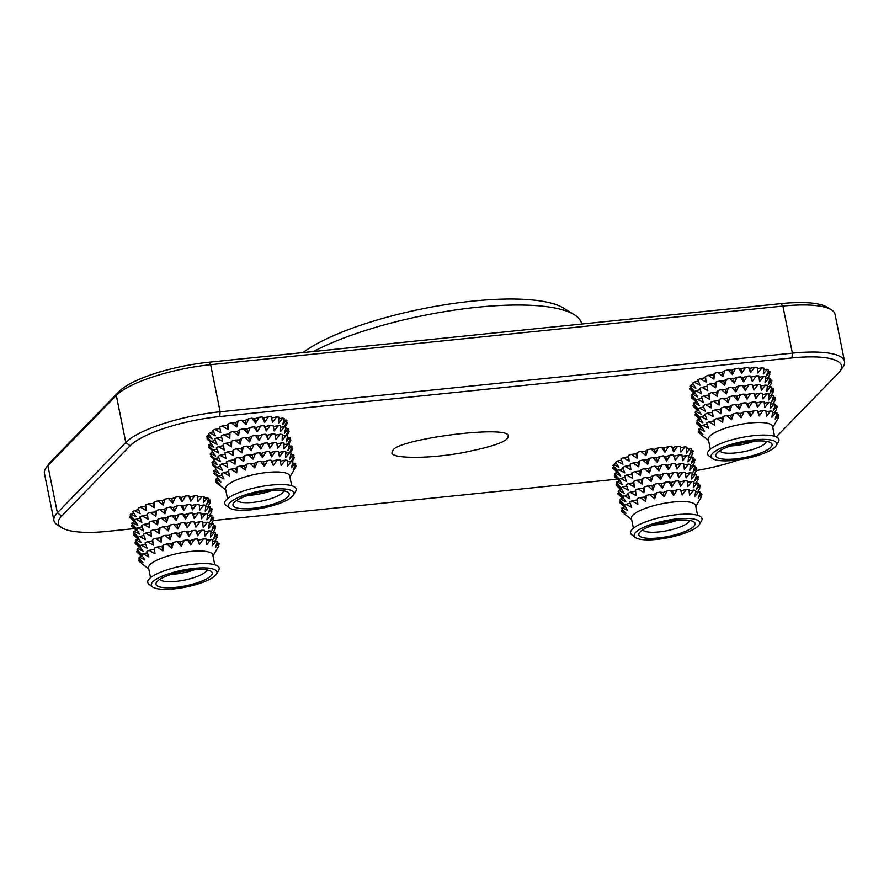 <?xml version="1.0" encoding="UTF-8"?>
<svg xmlns="http://www.w3.org/2000/svg" width="889" height="889" viewBox="0 0 889 889"><rect width="100%" height="100%" fill="white"/><g stroke="black" fill="none" stroke-linecap="round" stroke-linejoin="round"><path stroke-width="1.33" d="M46.128 467.781L49.062 463.68A72.665 18.736 -11.4 0 1 50.74 461.702L119.148 391.449A72.665 18.736 -11.4 0 1 208.771 362.234L781.009 303.616A72.665 18.736 -11.4 0 1 827.003 307.127L831.293 309.761A76.487 19.714 168.6 0 0 782.887 306.072L210.637 364.69A76.487 19.714 168.6 0 0 116.303 395.438L47.895 465.692A76.487 19.714 168.6 0 0 46.128 467.781A76.487 19.714 168.6 0 0 44.45 473.481L53.94 520.565A76.487 19.714 -11.4 0 1 57.385 512.775L125.805 442.522A76.487 19.714 -11.4 0 1 220.139 411.774L792.377 353.155A76.487 19.714 -11.4 0 1 844.55 361.456A76.487 19.714 -11.4 0 1 842.872 367.157L839.938 371.258A72.665 18.736 168.6 0 0 791.966 357.945L219.727 416.574A72.665 18.736 168.6 0 0 130.105 445.778L61.697 516.031A72.665 18.736 168.6 0 0 61.997 527.81A72.665 18.736 168.6 0 0 107.991 531.322L134.183 528.633M213.327 520.532L617.01 479.171M695.887 470.592A72.665 18.736 168.6 0 0 739.281 459.68M776.275 436.899L838.26 373.236A72.665 18.736 168.6 0 0 839.938 371.258M392.86 450.49C396.972 438.877 513.475 424.031 508.097 436.643C508.175 441.311 493.062 446.667 462.736 452.69C427.665 459.202 391.349 458.446 391.927 452.923L392.86 450.49M581.706 324.029L581.673 323.852A152.975 39.438 168.6 0 0 574.161 314.628A152.975 39.438 168.6 0 0 477.326 307.25A152.975 39.438 168.6 0 0 313.495 351.511M302.938 352.589A143.407 36.971 -11.4 0 1 472.648 301.115A143.407 36.971 -11.4 0 1 563.426 308.038L574.161 314.628M844.55 361.456L835.06 314.373A76.487 19.714 168.6 0 0 831.293 309.761M61.997 527.81L57.707 525.177A76.487 19.714 -11.4 0 1 53.94 520.565M236.941 500.24A23.903 6.156 168.6 0 0 261.41 501.085A23.903 6.156 168.6 0 0 283.635 490.828M236.052 500.84A28.681 7.39 168.6 0 0 233.618 503.096A28.681 7.39 168.6 0 0 262.566 506.819A28.681 7.39 168.6 0 0 287.814 492.173A28.681 7.39 168.6 0 0 263.233 491.661A28.681 7.39 168.6 0 0 236.052 500.84M231.873 501.052A33.46 8.623 168.6 0 0 229.518 507.908A33.46 8.623 168.6 0 0 262.811 508.03A33.46 8.623 168.6 0 0 293.448 495.017A33.46 8.623 168.6 0 0 271.545 489.283A33.46 8.623 168.6 0 0 231.873 501.052M293.448 495.017L295.648 491.273A36.427 9.39 168.6 0 0 271.801 485.016A36.427 9.39 168.6 0 0 228.606 497.84A36.427 9.39 168.6 0 0 226.039 505.308L229.518 507.908M291.714 485.716L289.747 475.982A32.749 8.446 168.6 0 0 264.377 472.781A32.749 8.446 168.6 0 0 229.051 483.905A32.749 8.446 168.6 0 0 225.55 488.928L227.517 498.662M277.279 459.835L272.434 461.169L270.878 460.158L273.312 465.48L277.279 459.835A41.105 10.601 168.6 0 1 280.046 459.835L281.168 465.458L285.38 460.124A41.105 10.601 168.6 0 1 287.558 460.402L287.358 466.247L291.459 461.28A41.105 10.601 168.6 0 1 292.903 461.824L291.448 467.781L295.104 463.236A41.105 10.601 168.6 0 1 295.715 464.014L293.17 469.981L296.07 465.869A41.105 10.601 168.6 0 1 295.793 466.814L289.936 476.926M270.878 460.158A41.105 10.601 168.6 0 0 267.711 460.458L263.444 461.991L260.677 461.369L264.311 466.314L267.711 460.458M260.677 461.369A41.105 10.601 168.6 0 0 257.321 461.924L253.921 463.58L250.142 463.369L254.787 467.892L257.321 461.924M250.142 463.369A41.105 10.601 168.6 0 0 246.831 464.158L244.519 465.803L239.997 466.025L245.386 470.114L246.831 464.158M239.997 466.025A41.105 10.601 168.6 0 0 236.952 466.992L235.885 468.514L230.918 469.159L236.752 472.837L236.952 466.992M230.918 469.159A41.105 10.601 168.6 0 0 228.351 470.225L228.606 471.537L223.528 472.559L229.473 475.859L228.351 470.225M223.528 472.559A41.105 10.601 168.6 0 0 221.617 473.659L224.05 478.982L218.338 475.982A41.105 10.601 168.6 0 0 217.205 477.049L220.839 481.994L215.694 479.215A41.105 10.601 168.6 0 0 215.427 480.16L220.061 484.683L215.783 482.016A41.105 10.601 168.6 0 0 216.394 482.783L225.739 489.861M216.794 481.527L215.783 482.016M218.127 478.338L215.694 479.215M222.183 474.926L218.338 475.982M285.38 460.124L280.313 461.135M291.459 461.28L287.514 461.791M295.104 463.236L292.537 463.369M296.07 465.869L294.97 465.803M275.534 451.201L270.701 452.534L269.134 451.534L271.567 456.846L275.534 451.201A41.105 10.601 168.6 0 1 278.301 451.201L279.435 456.824L283.635 451.49A41.105 10.601 168.6 0 1 285.814 451.768L285.613 457.613L289.714 452.645A41.105 10.601 168.6 0 1 291.159 453.19L289.714 459.157L293.359 454.601A41.105 10.601 168.6 0 1 293.97 455.379L291.425 461.347L294.326 457.235A41.105 10.601 168.6 0 1 294.059 458.179L292.148 461.524M269.134 451.534A41.105 10.601 168.6 0 0 265.967 451.823L261.699 453.357L258.943 452.734L262.566 457.679L265.967 451.823M258.943 452.734A41.105 10.601 168.6 0 0 255.588 453.29L252.176 454.946L248.409 454.735L253.043 459.257L255.588 453.29M248.409 454.735A41.105 10.601 168.6 0 0 245.097 455.524L242.775 457.168L238.252 457.402L243.653 461.48L245.097 455.524M238.252 457.402A41.105 10.601 168.6 0 0 235.207 458.357L234.14 459.88L229.173 460.535L235.018 464.202L235.207 458.357M229.173 460.535A41.105 10.601 168.6 0 0 226.606 461.591L226.862 462.902L221.783 463.925L227.74 467.225L226.606 461.591M221.783 463.925A41.105 10.601 168.6 0 0 219.872 465.025L222.306 470.348L216.594 467.358A41.105 10.601 168.6 0 0 215.46 468.414L219.094 473.359L213.96 470.581A41.105 10.601 168.6 0 0 213.682 471.526L218.327 476.048L214.038 473.381A41.105 10.601 168.6 0 0 214.649 474.148L217.727 476.526M215.049 472.892L214.038 473.381M216.394 469.703L213.96 470.581M220.45 466.303L216.594 467.358M283.635 451.49L278.568 452.512M289.714 452.645L285.78 453.157M293.359 454.601L290.803 454.735M294.326 457.235L293.226 457.168M273.79 442.578L268.956 443.9L267.4 442.9L269.823 448.212L273.79 442.578A41.105 10.601 168.6 0 1 276.568 442.566L277.69 448.189L281.891 442.855A41.105 10.601 168.6 0 1 284.08 443.133L283.88 448.978L287.98 444.011A41.105 10.601 168.6 0 1 289.414 444.556L287.969 450.523L291.625 445.978A41.105 10.601 168.6 0 1 292.225 446.745L289.692 452.712L292.592 448.601A41.105 10.601 168.6 0 1 292.314 449.545L290.414 452.89M267.4 442.9A41.105 10.601 168.6 0 0 264.222 443.189L259.955 444.733L257.199 444.1L260.833 449.045L264.222 443.189M257.199 444.1A41.105 10.601 168.6 0 0 253.843 444.667L250.431 446.311L246.664 446.1L251.309 450.623L253.843 444.667M246.664 446.1A41.105 10.601 168.6 0 0 243.353 446.889L241.041 448.534L236.518 448.767L241.908 452.845L243.353 446.889M236.518 448.767A41.105 10.601 168.6 0 0 233.474 449.723L232.407 451.245L227.44 451.901L233.274 455.568L233.474 449.723M227.44 451.901A41.105 10.601 168.6 0 0 224.873 452.957L225.128 454.268L220.05 455.29L225.995 458.591L224.873 452.957M220.05 455.29A41.105 10.601 168.6 0 0 218.138 456.39L220.561 461.713L214.86 458.724A41.105 10.601 168.6 0 0 213.727 459.78L217.349 464.725L212.215 461.947A41.105 10.601 168.6 0 0 211.938 462.891L216.583 467.414L212.304 464.747A41.105 10.601 168.6 0 0 212.904 465.514L215.994 467.892M213.316 464.258L212.304 464.747M214.649 461.069L212.215 461.947M218.705 457.668L214.86 458.724M281.891 442.855L276.823 443.878M287.98 444.011L284.036 444.522M291.625 445.978L289.058 446.1M292.592 448.601L291.492 448.534M272.056 433.943L267.211 435.266L265.655 434.265L268.089 439.577L272.056 433.943A41.105 10.601 168.6 0 1 274.823 433.932L275.946 439.555L280.157 434.221A41.105 10.601 168.6 0 1 282.335 434.499L282.135 440.344L286.236 435.377A41.105 10.601 168.6 0 1 287.68 435.921L286.225 441.889L289.881 437.344A41.105 10.601 168.6 0 1 290.492 438.11L287.947 444.078L290.847 439.966A41.105 10.601 168.6 0 1 290.581 440.911L288.669 444.256M265.655 434.265A41.105 10.601 168.6 0 0 262.488 434.554L258.221 436.099L255.454 435.466L259.088 440.411L262.488 434.554M255.454 435.466A41.105 10.601 168.6 0 0 252.098 436.032L248.698 437.677L244.931 437.477L249.565 441.989L252.098 436.032M244.931 437.477A41.105 10.601 168.6 0 0 241.608 438.255L239.297 439.899L234.774 440.133L240.163 444.222L241.608 438.255M234.774 440.133A41.105 10.601 168.6 0 0 231.729 441.088L230.662 442.622L225.695 443.267L231.529 446.934L231.729 441.088M225.695 443.267A41.105 10.601 168.6 0 0 223.128 444.333L223.383 445.633L218.305 446.656L224.25 449.956L223.128 444.333M218.305 446.656A41.105 10.601 168.6 0 0 216.394 447.756L218.827 453.079L213.116 450.09A41.105 10.601 168.6 0 0 211.982 451.145L215.616 456.09L210.471 453.312A41.105 10.601 168.6 0 0 210.204 454.257L214.838 458.78L210.56 456.113A41.105 10.601 168.6 0 0 211.171 456.89L214.249 459.257M211.571 455.624L210.56 456.113M212.904 452.434L210.471 453.312M216.96 449.034L213.116 450.09M280.157 434.221L275.09 435.243M286.236 435.377L282.291 435.899M289.881 437.344L287.314 437.466M290.847 439.966L289.747 439.911M270.312 425.309L265.478 426.631L263.922 425.631L266.344 430.943L270.312 425.309A41.105 10.601 168.6 0 1 273.079 425.298L274.212 430.921L278.413 425.587A41.105 10.601 168.6 0 1 280.591 425.864L280.391 431.71L284.491 426.742A41.105 10.601 168.6 0 1 285.936 427.287L284.491 433.254L288.136 428.709A41.105 10.601 168.6 0 1 288.747 429.476L286.214 435.443L289.103 431.332A41.105 10.601 168.6 0 1 288.836 432.276L286.936 435.621M263.922 425.631A41.105 10.601 168.6 0 0 260.744 425.92L256.477 427.465L253.721 426.842L257.343 431.776L260.744 425.92M253.721 426.842A41.105 10.601 168.6 0 0 250.365 427.398L246.953 429.043L243.186 428.842L247.82 433.354L250.365 427.398M243.186 428.842A41.105 10.601 168.6 0 0 239.874 429.62L237.552 431.265L233.029 431.498L238.43 435.588L239.874 429.62M233.029 431.498A41.105 10.601 168.6 0 0 229.984 432.454L228.918 433.988L223.95 434.632L229.795 438.299L229.984 432.454M223.95 434.632A41.105 10.601 168.6 0 0 221.383 435.699L221.639 437.01L216.56 438.021L222.517 441.322L221.383 435.699M216.56 438.021A41.105 10.601 168.6 0 0 214.649 439.122L217.083 444.444L211.371 441.455A41.105 10.601 168.6 0 0 210.249 442.511L213.871 447.456L208.737 444.678A41.105 10.601 168.6 0 0 208.459 445.622L213.104 450.145L208.815 447.478A41.105 10.601 168.6 0 0 209.426 448.256L212.504 450.623M209.826 446.989L208.815 447.478M211.171 443.8L208.737 444.678M215.227 440.399L211.371 441.455M278.413 425.587L273.345 426.609M284.491 426.742L280.557 427.265M288.136 428.709L285.58 428.831M289.103 431.332L288.003 431.276M268.567 416.674L263.733 417.997L262.177 416.997L264.6 422.319L268.567 416.674A41.105 10.601 168.6 0 1 271.345 416.663L272.467 422.286L276.668 416.952A41.105 10.601 168.6 0 1 278.857 417.23L278.657 423.075L282.758 418.119A41.105 10.601 168.6 0 1 284.191 418.652L282.746 424.62L286.402 420.075A41.105 10.601 168.6 0 1 287.003 420.841L284.469 426.809L287.369 422.697A41.105 10.601 168.6 0 1 287.091 423.653L285.191 426.987M262.177 416.997A41.105 10.601 168.6 0 0 258.999 417.285L254.732 418.83L251.976 418.208L255.61 423.142L258.999 417.285M251.976 418.208A41.105 10.601 168.6 0 0 248.62 418.763L245.208 420.408L241.441 420.208L246.086 424.731L248.62 418.763M241.441 420.208A41.105 10.601 168.6 0 0 238.13 420.986L235.818 422.631L231.296 422.864L236.685 426.953L238.13 420.986M231.296 422.864A41.105 10.601 168.6 0 0 228.251 423.82L227.184 425.353L222.217 425.998L228.051 429.665L228.251 423.82M222.217 425.998A41.105 10.601 168.6 0 0 219.65 427.064L219.905 428.376L214.827 429.398L220.772 432.687L219.65 427.064M214.827 429.398A41.105 10.601 168.6 0 0 212.916 430.498L215.338 435.81L209.637 432.821A41.105 10.601 168.6 0 0 208.504 433.876L212.127 438.822L206.993 436.043A41.105 10.601 168.6 0 0 206.715 436.988L211.36 441.511L207.081 438.844A41.105 10.601 168.6 0 0 207.682 439.622L210.771 441.989M208.093 438.355L207.081 438.844M209.426 435.166L206.993 436.043M213.482 431.765L209.637 432.821M276.668 416.952L271.601 417.974M282.758 418.119L278.813 418.63M286.402 420.075L283.835 420.208M287.369 422.697L286.269 422.642M264.6 422.319L263.733 417.997M228.051 429.665L227.184 425.353M220.772 432.687L219.905 428.376M236.685 426.953L235.818 422.631M246.086 424.731L245.208 420.408M255.61 423.142L254.732 418.83M266.344 430.943L265.478 426.631M229.795 438.299L228.918 433.988M222.517 441.322L221.639 437.01M238.43 435.588L237.552 431.265M247.82 433.354L246.953 429.043M257.343 431.776L256.477 427.465M268.089 439.577L267.211 435.266M231.529 446.934L230.662 442.622M224.25 449.956L223.383 445.633M240.163 444.222L239.297 439.899M249.565 441.989L248.698 437.677M259.088 440.411L258.221 436.099M269.823 448.212L268.956 443.9M233.274 455.568L232.407 451.245M225.995 458.591L225.128 454.268M241.908 452.845L241.041 448.534M251.309 450.623L250.431 446.311M260.833 449.045L259.955 444.733M271.567 456.846L270.701 452.534M235.018 464.202L234.14 459.88M227.74 467.225L226.862 462.902M243.653 461.48L242.775 457.168M253.043 459.257L252.176 454.946M262.566 457.679L261.699 453.357M273.312 465.48L272.434 461.169M236.752 472.837L235.885 468.514M229.473 475.859L228.606 471.537M245.386 470.114L244.519 465.803M254.787 467.892L253.921 463.58M264.311 466.314L263.444 461.991M247.887 495.406A23.903 6.156 168.6 0 0 271.667 490.606M719.768 450.779A23.903 6.156 168.6 0 0 744.237 451.623A23.903 6.156 168.6 0 0 766.474 441.366M717.112 452.857A28.681 7.39 168.6 0 0 716.445 453.646A28.681 7.39 168.6 0 0 745.393 457.357A28.681 7.39 168.6 0 0 770.641 442.711A28.681 7.39 168.6 0 0 743.749 442.611A28.681 7.39 168.6 0 0 717.112 452.857M712.634 453.312A33.46 8.623 168.6 0 0 712.345 458.446A33.46 8.623 168.6 0 0 745.638 458.568A33.46 8.623 168.6 0 0 776.286 445.556A33.46 8.623 168.6 0 0 751.783 440.099A33.46 8.623 168.6 0 0 712.634 453.312M776.286 445.556L778.475 441.811A36.427 9.39 168.6 0 0 751.805 435.877A36.427 9.39 168.6 0 0 709.189 450.256A36.427 9.39 168.6 0 0 708.877 455.846L712.345 458.446M774.541 436.266L772.585 426.52A32.749 8.446 168.6 0 0 744.593 423.697A32.749 8.446 168.6 0 0 709.855 436.132A32.749 8.446 168.6 0 0 708.377 439.466L710.344 449.201M763.307 410.374L758.339 411.596L757.261 410.474L759.206 415.919L763.307 410.374A41.105 10.601 168.6 0 1 765.874 410.474L766.507 416.196L770.719 410.985A41.105 10.601 168.6 0 1 772.641 411.374L771.963 417.274L775.941 412.463A41.105 10.601 168.6 0 1 777.075 413.096L775.208 419.063L778.608 414.685A41.105 10.601 168.6 0 1 778.897 415.53L777.986 417.452M757.261 410.474A41.105 10.601 168.6 0 0 754.205 410.662L749.694 412.14L747.36 411.363L750.56 416.452L754.205 410.662M747.36 411.363A41.105 10.601 168.6 0 0 744.049 411.829L740.293 413.452L736.87 413.085L741.159 417.763L744.049 411.829M736.87 413.085A41.105 10.601 168.6 0 0 733.514 413.796L730.769 415.452L726.491 415.519L731.636 419.764L733.514 413.796M726.491 415.519A41.105 10.601 168.6 0 0 723.324 416.419L721.779 418.008L716.934 418.497L722.646 422.319L723.324 416.419M716.934 418.497A41.105 10.601 168.6 0 0 714.178 419.53L713.934 420.942L708.855 421.831L714.812 425.253L714.178 419.53M708.855 421.831A41.105 10.601 168.6 0 0 706.688 422.92L708.644 428.365L702.81 425.275A41.105 10.601 168.6 0 0 701.377 426.353L704.577 431.443L699.187 428.598A41.105 10.601 168.6 0 0 698.598 429.598L702.888 434.277L698.254 431.576A41.105 10.601 168.6 0 0 698.543 432.421L700.276 433.888M772.774 427.465L778.32 417.963A41.105 10.601 168.6 0 0 778.564 417.508M699.787 430.921L698.254 431.576M702.166 427.631L699.187 428.598M707.144 424.197L702.81 425.275M770.719 410.985L766.029 411.807M775.941 412.463L772.485 412.807M778.608 414.685L776.586 414.719M761.562 401.739L756.595 402.961L755.517 401.839L757.472 407.284L761.562 401.739A41.105 10.601 168.6 0 1 764.14 401.839L764.773 407.562L768.974 402.361A41.105 10.601 168.6 0 1 770.896 402.739L770.23 408.64L774.197 403.828A41.105 10.601 168.6 0 1 775.341 404.462L773.463 410.429L776.875 406.051A41.105 10.601 168.6 0 1 777.153 406.895L776.241 408.818M755.517 401.839A41.105 10.601 168.6 0 0 752.472 402.028L747.949 403.506L745.615 402.728L748.827 407.818L752.472 402.028M745.615 402.728A41.105 10.601 168.6 0 0 742.304 403.195L738.548 404.817L735.125 404.451L739.415 409.129L742.304 403.195M735.125 404.451A41.105 10.601 168.6 0 0 731.769 405.162L729.024 406.818L724.746 406.884L729.902 411.129L731.769 405.162M724.746 406.884A41.105 10.601 168.6 0 0 721.579 407.784L720.034 409.373L715.201 409.873L720.912 413.685L721.579 407.784M715.201 409.873A41.105 10.601 168.6 0 0 712.433 410.896L712.2 412.307L707.122 413.196L713.067 416.619L712.433 410.896M707.122 413.196A41.105 10.601 168.6 0 0 704.944 414.285L706.899 419.73L701.065 416.641A41.105 10.601 168.6 0 0 699.632 417.719L702.832 422.808L697.454 419.964A41.105 10.601 168.6 0 0 696.854 420.964L701.143 425.642L696.52 422.942A41.105 10.601 168.6 0 0 696.798 423.786L701.954 428.042M698.543 425.253L701.621 427.809M774.675 412.585L776.586 409.329A41.105 10.601 168.6 0 0 776.819 408.873M698.043 422.286L696.52 422.942M700.421 418.997L697.454 419.964M705.399 415.574L701.065 416.641M768.974 402.361L764.284 403.173M774.197 403.828L770.741 404.173M776.875 406.051L774.841 406.084M759.828 393.116L754.861 394.338L753.772 393.205L755.728 398.65L759.828 393.116A41.105 10.601 168.6 0 1 762.395 393.205L763.029 398.928L767.24 393.727A41.105 10.601 168.6 0 1 769.163 394.105L768.485 400.006L772.452 395.194A41.105 10.601 168.6 0 1 773.597 395.827L771.719 401.806L775.13 397.416A41.105 10.601 168.6 0 1 775.408 398.261L774.508 400.183M753.772 393.205A41.105 10.601 168.6 0 0 750.727 393.394L746.215 394.872L743.882 394.094L747.082 399.183L750.727 393.394M743.882 394.094A41.105 10.601 168.6 0 0 740.57 394.56L736.803 396.183L733.392 395.816L737.681 400.495L740.57 394.56M733.392 395.816A41.105 10.601 168.6 0 0 730.036 396.527L727.291 398.183L723.013 398.25L728.158 402.506L730.036 396.527M723.013 398.25A41.105 10.601 168.6 0 0 719.846 399.15L718.301 400.739L713.456 401.239L719.168 405.051L719.846 399.15M713.456 401.239A41.105 10.601 168.6 0 0 710.689 402.273L710.455 403.673L705.377 404.562L711.322 407.984L710.689 402.273M705.377 404.562A41.105 10.601 168.6 0 0 703.21 405.651L705.166 411.096L699.321 408.007A41.105 10.601 168.6 0 0 697.887 409.084L701.099 414.174L695.709 411.329A41.105 10.601 168.6 0 0 695.109 412.329L699.41 417.008L694.776 414.307A41.105 10.601 168.6 0 0 695.065 415.152L700.21 419.408M696.798 416.619L699.876 419.175M772.93 403.95L774.841 400.695A41.105 10.601 168.6 0 0 775.075 400.239M696.309 413.652L694.776 414.307M698.676 410.362L695.709 411.329M703.666 406.94L699.321 408.007M767.24 393.727L762.551 394.549M772.452 395.194L769.007 395.549M775.13 397.416L773.108 397.45M758.084 384.481L753.116 385.704L752.038 384.57L753.983 390.015L758.084 384.481A41.105 10.601 168.6 0 1 760.651 384.581L761.284 390.293L765.496 385.093A41.105 10.601 168.6 0 1 767.418 385.47L766.74 391.371L770.719 386.559A41.105 10.601 168.6 0 1 771.852 387.193L769.985 393.171L773.386 388.782A41.105 10.601 168.6 0 1 773.674 389.626L772.763 391.549M752.038 384.57A41.105 10.601 168.6 0 0 748.983 384.759L744.471 386.237L742.137 385.47L745.338 390.549L748.983 384.759M742.137 385.47A41.105 10.601 168.6 0 0 738.826 385.926L735.07 387.548L731.647 387.182L735.936 391.871L738.826 385.926M731.647 387.182A41.105 10.601 168.6 0 0 728.291 387.893L725.546 389.549L721.268 389.615L726.413 393.871L728.291 387.893M721.268 389.615A41.105 10.601 168.6 0 0 718.101 390.515L716.556 392.105L711.711 392.605L717.423 396.427L718.101 390.515M711.711 392.605A41.105 10.601 168.6 0 0 708.955 393.638L708.711 395.038L703.632 395.927L709.589 399.35L708.955 393.638M703.632 395.927A41.105 10.601 168.6 0 0 701.465 397.027L703.421 402.461L697.587 399.372A41.105 10.601 168.6 0 0 696.154 400.45L699.354 405.54L693.965 402.695A41.105 10.601 168.6 0 0 693.376 403.695L697.665 408.373L693.042 405.673A41.105 10.601 168.6 0 0 693.32 406.517L698.465 410.774M695.054 407.984L698.132 410.54M771.196 395.316L773.097 392.06A41.105 10.601 168.6 0 0 773.341 391.604M694.565 405.017L693.042 405.673M696.943 401.728L693.965 402.695M701.921 398.305L697.587 399.372M765.496 385.093L760.806 385.915M770.719 386.559L767.263 386.915M773.386 388.782L771.363 388.815M756.339 375.847L751.372 377.069L750.294 375.947L752.25 381.381L756.339 375.847A41.105 10.601 168.6 0 1 758.917 375.947L759.55 381.659L763.751 376.458A41.105 10.601 168.6 0 1 765.673 376.836L765.007 382.737L768.974 377.925A41.105 10.601 168.6 0 1 770.118 378.558L768.24 384.537L771.652 380.148A41.105 10.601 168.6 0 1 771.93 380.992L771.019 382.915M750.294 375.947A41.105 10.601 168.6 0 0 747.249 376.136L742.726 377.603L740.404 376.836L743.604 381.914L747.249 376.136M740.404 376.836A41.105 10.601 168.6 0 0 737.081 377.292L733.325 378.914L729.902 378.558L734.192 383.237L737.081 377.292M729.902 378.558A41.105 10.601 168.6 0 0 726.546 379.259L723.802 380.914L719.523 380.992L724.679 385.237L726.546 379.259M719.523 380.992A41.105 10.601 168.6 0 0 716.356 381.892L714.823 383.47L709.978 383.97L715.689 387.793L716.356 381.892M709.978 383.97A41.105 10.601 168.6 0 0 707.211 385.004L706.977 386.404L701.899 387.293L707.844 390.716L707.211 385.004M701.899 387.293A41.105 10.601 168.6 0 0 699.721 388.393L701.677 393.827L695.843 390.738A41.105 10.601 168.6 0 0 694.409 391.816L697.609 396.905L692.231 394.06A41.105 10.601 168.6 0 0 691.631 395.06L695.92 399.739L691.298 397.05A41.105 10.601 168.6 0 0 691.575 397.894L696.732 402.139M693.32 399.361L696.398 401.906M769.452 386.682L771.363 383.426A41.105 10.601 168.6 0 0 771.596 382.981M692.82 396.383L691.298 397.05M695.198 393.094L692.231 394.06M700.176 389.671L695.843 390.738M763.751 376.458L759.062 377.28M768.974 377.925L765.518 378.281M771.652 380.148L769.63 380.181M754.605 367.213L749.638 368.435L748.549 367.313L750.505 372.747L754.605 367.213A41.105 10.601 168.6 0 1 757.172 367.313L757.806 373.024L762.017 367.824A41.105 10.601 168.6 0 1 763.94 368.202L763.262 374.102L767.229 369.291A41.105 10.601 168.6 0 1 768.374 369.924L766.496 375.903L769.907 371.513A41.105 10.601 168.6 0 1 770.196 372.358L769.285 374.28M748.549 367.313A41.105 10.601 168.6 0 0 745.504 367.501L740.993 368.968L738.659 368.202L741.859 373.291L745.504 367.501M738.659 368.202A41.105 10.601 168.6 0 0 735.347 368.657L731.58 370.28L728.169 369.924L732.458 374.602L735.347 368.657M728.169 369.924A41.105 10.601 168.6 0 0 724.813 370.624L722.068 372.28L717.79 372.358L722.935 376.603L724.813 370.624M717.79 372.358A41.105 10.601 168.6 0 0 714.623 373.258L713.078 374.836L708.233 375.336L713.945 379.159L714.623 373.258M708.233 375.336A41.105 10.601 168.6 0 0 705.466 376.369L705.233 377.769L700.154 378.658L706.099 382.092L705.466 376.369M700.154 378.658A41.105 10.601 168.6 0 0 697.987 379.759L699.943 385.193L694.098 382.103A41.105 10.601 168.6 0 0 692.675 383.192L695.876 388.271L690.486 385.426A41.105 10.601 168.6 0 0 689.897 386.426L694.187 391.104L689.553 388.415A41.105 10.601 168.6 0 0 689.842 389.26L694.987 393.505M691.575 390.727L694.653 393.271M767.718 378.058L769.618 374.791A41.105 10.601 168.6 0 0 769.852 374.347M691.086 387.748L689.553 388.415M693.453 384.459L690.486 385.426M698.443 381.037L694.098 382.103M762.017 367.824L757.328 368.646M767.229 369.291L763.784 369.646M769.907 371.513L767.885 371.546M741.859 373.291L740.993 368.968M706.099 382.092L705.233 377.769M713.945 379.159L713.078 374.836M722.935 376.603L722.068 372.28M732.458 374.602L731.58 370.28M750.505 372.747L749.638 368.435M743.604 381.914L742.726 377.603M707.844 390.716L706.977 386.404M715.689 387.793L714.823 383.47M724.679 385.237L723.802 380.914M734.192 383.237L733.325 378.914M752.25 381.381L751.372 377.069M745.338 390.549L744.471 386.237M709.589 399.35L708.711 395.038M717.423 396.427L716.556 392.105M726.413 393.871L725.546 389.549M735.936 391.871L735.07 387.548M753.983 390.015L753.116 385.704M747.082 399.183L746.215 394.872M711.322 407.984L710.455 403.673M719.168 405.051L718.301 400.739M728.158 402.506L727.291 398.183M737.681 400.495L736.803 396.183M755.728 398.65L754.861 394.338M748.827 407.818L747.949 403.506M713.067 416.619L712.2 412.307M720.912 413.685L720.034 409.373M729.902 411.129L729.024 406.818M739.415 409.129L738.548 404.817M757.472 407.284L756.595 402.961M750.56 416.452L749.694 412.14M714.812 425.253L713.934 420.942M722.646 422.319L721.779 418.008M731.636 419.764L730.769 415.452M741.159 417.763L740.293 413.452M759.206 415.919L758.339 411.596M730.714 445.945A23.903 6.156 168.6 0 0 754.505 441.144M642.803 529.822A23.903 6.156 168.6 0 0 667.272 530.655A23.903 6.156 168.6 0 0 689.508 520.398M640.147 531.9A28.681 7.39 168.6 0 0 639.48 532.678A28.681 7.39 168.6 0 0 668.428 536.4A28.681 7.39 168.6 0 0 693.676 521.754A28.681 7.39 168.6 0 0 666.783 521.654A28.681 7.39 168.6 0 0 640.147 531.9M635.679 532.355A33.46 8.623 168.6 0 0 635.379 537.489A33.46 8.623 168.6 0 0 668.672 537.601A33.46 8.623 168.6 0 0 699.321 524.599A33.46 8.623 168.6 0 0 674.818 519.143A33.46 8.623 168.6 0 0 635.679 532.355M699.321 524.599L701.51 520.843A36.427 9.39 168.6 0 0 674.84 514.909A36.427 9.39 168.6 0 0 632.235 529.288A36.427 9.39 168.6 0 0 631.912 534.878L635.379 537.489M697.587 515.298L695.62 505.563A32.749 8.446 168.6 0 0 667.639 502.73A32.749 8.446 168.6 0 0 632.901 515.164A32.749 8.446 168.6 0 0 631.423 518.509L633.39 528.244M686.341 489.417L681.374 490.639L680.296 489.517L682.252 494.951L686.341 489.417A41.105 10.601 168.6 0 1 688.919 489.517L689.553 495.229L693.753 490.028A41.105 10.601 168.6 0 1 695.676 490.406L695.009 496.306L698.976 491.495A41.105 10.601 168.6 0 1 700.121 492.128L698.243 498.107L701.654 493.717A41.105 10.601 168.6 0 1 701.932 494.562L701.021 496.484M680.296 489.517A41.105 10.601 168.6 0 0 677.251 489.706L672.729 491.173L670.406 490.406L673.606 495.484L677.251 489.706M670.406 490.406A41.105 10.601 168.6 0 0 667.083 490.861L663.327 492.484L659.905 492.128L664.194 496.807L667.083 490.861M659.905 492.128A41.105 10.601 168.6 0 0 656.549 492.828L653.804 494.484L649.526 494.562L654.682 498.807L656.549 492.828M649.526 494.562A41.105 10.601 168.6 0 0 646.359 495.462L644.814 497.04L639.98 497.54L645.692 501.363L646.359 495.462M639.98 497.54A41.105 10.601 168.6 0 0 637.213 498.573L636.98 499.974L631.901 500.863L637.846 504.296L637.213 498.573M631.901 500.863A41.105 10.601 168.6 0 0 629.723 501.963L631.679 507.397L625.845 504.307A41.105 10.601 168.6 0 0 624.411 505.385L627.612 510.475L622.233 507.63A41.105 10.601 168.6 0 0 621.633 508.63L625.923 513.309L621.3 510.619A41.105 10.601 168.6 0 0 621.578 511.464L623.322 512.931M695.809 506.497L701.365 496.995A41.105 10.601 168.6 0 0 701.599 496.551M622.822 509.953L621.3 510.619M625.2 506.663L622.233 507.63M630.179 503.241L625.845 504.307M693.753 490.028L689.064 490.85M698.976 491.495L695.52 491.85M701.654 493.717L699.632 493.751M684.608 480.782L679.641 482.005L678.551 480.882L680.507 486.316L684.608 480.782A41.105 10.601 168.6 0 1 687.175 480.882L687.808 486.594L692.02 481.394A41.105 10.601 168.6 0 1 693.942 481.771L693.264 487.672L697.232 482.86A41.105 10.601 168.6 0 1 698.376 483.494L696.498 489.472L699.91 485.083A41.105 10.601 168.6 0 1 700.199 485.927L699.287 487.85M678.551 480.882A41.105 10.601 168.6 0 0 675.507 481.071L670.995 482.538L668.661 481.771L671.862 486.861L675.507 481.071M668.661 481.771A41.105 10.601 168.6 0 0 665.35 482.227L661.583 483.849L658.171 483.494L662.461 488.172L665.35 482.227M658.171 483.494A41.105 10.601 168.6 0 0 654.815 484.194L652.07 485.85L647.792 485.927L652.937 490.172L654.815 484.194M647.792 485.927A41.105 10.601 168.6 0 0 644.625 486.828L643.08 488.405L638.235 488.906L643.947 492.728L644.625 486.828M638.235 488.906A41.105 10.601 168.6 0 0 635.468 489.939L635.235 491.339L630.157 492.228L636.102 495.662L635.468 489.939M630.157 492.228A41.105 10.601 168.6 0 0 627.99 493.328L629.945 498.773L624.1 495.673A41.105 10.601 168.6 0 0 622.667 496.762L625.878 501.841L620.489 498.996A41.105 10.601 168.6 0 0 619.889 499.996L624.189 504.674L619.555 501.985A41.105 10.601 168.6 0 0 619.844 502.83L624.989 507.074M621.578 504.296L622.533 505.296M697.721 491.628L699.621 488.361A41.105 10.601 168.6 0 0 699.854 487.917M621.089 501.318L619.555 501.985M623.456 498.029L620.489 498.996M628.445 494.606L624.1 495.673M692.02 481.394L687.33 482.216M697.232 482.86L693.787 483.216M699.91 485.083L697.887 485.116M682.863 472.148L677.896 473.37L676.818 472.248L678.774 477.682L682.863 472.148A41.105 10.601 168.6 0 1 685.43 472.248L686.064 477.971L690.275 472.759A41.105 10.601 168.6 0 1 692.198 473.137L691.52 479.038L695.498 474.226A41.105 10.601 168.6 0 1 696.632 474.859L694.765 480.838L698.165 476.448A41.105 10.601 168.6 0 1 698.454 477.293L697.543 479.215M676.818 472.248A41.105 10.601 168.6 0 0 673.762 472.437L669.25 473.904L666.917 473.137L670.117 478.226L673.762 472.437M666.917 473.137A41.105 10.601 168.6 0 0 663.605 473.604L659.849 475.215L656.426 474.859L660.716 479.538L663.605 473.604M656.426 474.859A41.105 10.601 168.6 0 0 653.071 475.559L650.326 477.226L646.047 477.293L651.192 481.538L653.071 475.559M646.047 477.293A41.105 10.601 168.6 0 0 642.88 478.193L641.336 479.771L636.491 480.271L642.214 484.094L642.88 478.193M636.491 480.271A41.105 10.601 168.6 0 0 633.735 481.305L633.49 482.705L628.412 483.594L634.368 487.028L633.735 481.305M628.412 483.594A41.105 10.601 168.6 0 0 626.245 484.694L628.201 490.139L622.367 487.039A41.105 10.601 168.6 0 0 620.933 488.128L624.134 493.206L618.744 490.361A41.105 10.601 168.6 0 0 618.155 491.361L622.444 496.04L617.822 493.351A41.105 10.601 168.6 0 0 618.099 494.195L623.245 498.44M619.833 495.662L622.911 498.207M695.976 482.994L697.876 479.727A41.105 10.601 168.6 0 0 698.121 479.282M619.344 492.695L617.822 493.351M621.722 489.394L618.744 490.361M626.701 485.972L622.367 487.039M690.275 472.759L685.586 473.581M695.498 474.226L692.042 474.582M698.165 476.448L696.143 476.482M681.118 463.513L676.162 464.736L675.073 463.614L677.029 469.059L681.118 463.513A41.105 10.601 168.6 0 1 683.697 463.614L684.33 469.336L688.531 464.125A41.105 10.601 168.6 0 1 690.453 464.503L689.786 470.403L693.753 465.592A41.105 10.601 168.6 0 1 694.898 466.225L693.02 472.203L696.431 467.814A41.105 10.601 168.6 0 1 696.709 468.659L695.798 470.581M675.073 463.614A41.105 10.601 168.6 0 0 672.028 463.802L667.506 465.269L665.183 464.503L668.384 469.592L672.028 463.802M665.183 464.503A41.105 10.601 168.6 0 0 661.861 464.969L658.104 466.592L654.682 466.225L658.982 470.903L661.861 464.969M654.682 466.225A41.105 10.601 168.6 0 0 651.326 466.925L648.581 468.592L644.303 468.659L649.459 472.904L651.326 466.925M644.303 468.659A41.105 10.601 168.6 0 0 641.136 469.559L639.602 471.148L634.757 471.637L640.469 475.459L641.136 469.559M634.757 471.637A41.105 10.601 168.6 0 0 631.99 472.67L631.757 474.07L626.678 474.959L632.624 478.393L631.99 472.67M626.678 474.959A41.105 10.601 168.6 0 0 624.5 476.06L626.456 481.505L620.622 478.404A41.105 10.601 168.6 0 0 619.189 479.493L622.389 484.583L617.01 481.738A41.105 10.601 168.6 0 0 616.41 482.727L620.7 487.405L616.077 484.716A41.105 10.601 168.6 0 0 616.355 485.561L621.511 489.806M618.099 487.028L621.178 489.572M694.231 474.359L696.143 471.092A41.105 10.601 168.6 0 0 696.376 470.648M617.599 484.061L616.077 484.716M619.977 480.76L617.01 481.738M624.956 477.337L620.622 478.404M688.531 464.125L683.841 464.947M693.753 465.592L690.297 465.947M696.431 467.814L694.409 467.847M679.385 454.879L674.418 456.101L673.329 454.979L675.284 460.424L679.385 454.879A41.105 10.601 168.6 0 1 681.952 454.979L682.585 460.702L686.797 455.49A41.105 10.601 168.6 0 1 688.719 455.868L688.042 461.769L692.009 456.957A41.105 10.601 168.6 0 1 693.153 457.591L691.286 463.569L694.687 459.18A41.105 10.601 168.6 0 1 694.976 460.024L694.065 461.958M673.329 454.979A41.105 10.601 168.6 0 0 670.284 455.168L665.772 456.635L663.438 455.868L666.639 460.958L670.284 455.168M663.438 455.868A41.105 10.601 168.6 0 0 660.127 456.335L656.371 457.957L652.948 457.591L657.238 462.269L660.127 456.335M652.948 457.591A41.105 10.601 168.6 0 0 649.592 458.291L646.848 459.957L642.569 460.024L647.714 464.269L649.592 458.291M642.569 460.024A41.105 10.601 168.6 0 0 639.402 460.924L637.858 462.513L633.012 463.002L638.724 466.825L639.402 460.924M633.012 463.002A41.105 10.601 168.6 0 0 630.245 464.036L630.012 465.436L624.934 466.325L630.879 469.759L630.245 464.036M624.934 466.325A41.105 10.601 168.6 0 0 622.767 467.425L624.723 472.87L618.877 469.77A41.105 10.601 168.6 0 0 617.455 470.859L620.655 475.948L615.266 473.104A41.105 10.601 168.6 0 0 614.677 474.093L618.966 478.782L614.332 476.082A41.105 10.601 168.6 0 0 614.621 476.926L619.766 481.171M616.355 478.393L617.31 479.393M692.498 465.725L694.398 462.458A41.105 10.601 168.6 0 0 694.631 462.013M615.866 475.426L614.332 476.082M618.233 472.126L615.266 473.104M623.222 468.703L618.877 469.77M686.797 455.49L682.107 456.313M692.009 456.957L688.564 457.313M694.687 459.18L692.664 459.213M677.64 446.245L672.673 447.467L671.595 446.345L673.551 451.79L677.64 446.245A41.105 10.601 168.6 0 1 680.218 446.345L680.841 452.068L685.052 446.856A41.105 10.601 168.6 0 1 686.975 447.234L686.297 453.146L690.275 448.323A41.105 10.601 168.6 0 1 691.42 448.956L689.542 454.935L692.942 450.556A41.105 10.601 168.6 0 1 693.231 451.401L692.32 453.323M671.595 446.345A41.105 10.601 168.6 0 0 668.539 446.534L664.027 448L661.694 447.234L664.894 452.323L668.539 446.534M661.694 447.234A41.105 10.601 168.6 0 0 658.382 447.7L654.626 449.323L651.204 448.956L655.493 453.634L658.382 447.7M651.204 448.956A41.105 10.601 168.6 0 0 647.848 449.667L645.103 451.323L640.825 451.39L645.97 455.635L647.848 449.667M640.825 451.39A41.105 10.601 168.6 0 0 637.657 452.29L636.113 453.879L631.279 454.368L636.991 458.191L637.657 452.29M631.279 454.368A41.105 10.601 168.6 0 0 628.512 455.401L628.267 456.813L623.2 457.702L629.145 461.124L628.512 455.401M623.2 457.702A41.105 10.601 168.6 0 0 621.022 458.791L622.978 464.236L617.144 461.135A41.105 10.601 168.6 0 0 615.71 462.224L618.911 467.314L613.521 464.469A41.105 10.601 168.6 0 0 612.932 465.469L617.222 470.148L612.599 467.447A41.105 10.601 168.6 0 0 612.877 468.292L618.022 472.537M614.621 469.759L617.688 472.315M690.753 457.09L692.653 453.823A41.105 10.601 168.6 0 0 692.898 453.379M614.121 466.792L612.599 467.447M616.499 463.502L613.521 464.469M621.478 460.069L617.144 461.135M685.052 446.856L680.363 447.678M690.275 448.323L686.819 448.678M692.942 450.556L690.92 450.59M664.894 452.323L664.027 448M629.145 461.124L628.267 456.813M636.991 458.191L636.113 453.879M645.97 455.635L645.103 451.323M655.493 453.634L654.626 449.323M673.551 451.79L672.673 447.467M666.639 460.958L665.772 456.635M630.879 469.759L630.012 465.436M638.724 466.825L637.858 462.513M647.714 464.269L646.848 459.957M657.238 462.269L656.371 457.957M675.284 460.424L674.418 456.101M668.384 469.592L667.506 465.269M632.624 478.393L631.757 474.07M640.469 475.459L639.602 471.148M649.459 472.904L648.581 468.592M658.982 470.903L658.104 466.592M677.029 469.059L676.162 464.736M670.117 478.226L669.25 473.904M634.368 487.028L633.49 482.705M642.214 484.094L641.336 479.771M651.192 481.538L650.326 477.226M660.716 479.538L659.849 475.215M678.774 477.682L677.896 473.37M671.862 486.861L670.995 482.538M636.102 495.662L635.235 491.339M643.947 492.728L643.08 488.405M652.937 490.172L652.07 485.85M662.461 488.172L661.583 483.849M680.507 486.316L679.641 482.005M673.606 495.484L672.729 491.173M637.846 504.296L636.98 499.974M645.692 501.363L644.814 497.04M654.682 498.807L653.804 494.484M664.194 496.807L663.327 492.484M682.252 494.951L681.374 490.639M653.759 524.977A23.903 6.156 168.6 0 0 677.54 520.187M159.976 579.284A23.903 6.156 168.6 0 0 184.445 580.117A23.903 6.156 168.6 0 0 206.681 569.86M157.32 581.362A28.681 7.39 168.6 0 0 156.653 582.139A28.681 7.39 168.6 0 0 185.601 585.851A28.681 7.39 168.6 0 0 210.849 571.216A28.681 7.39 168.6 0 0 183.956 571.116A28.681 7.39 168.6 0 0 157.32 581.362M152.841 581.817A33.46 8.623 168.6 0 0 152.552 586.951A33.46 8.623 168.6 0 0 185.845 587.062A33.46 8.623 168.6 0 0 216.494 574.061A33.46 8.623 168.6 0 0 191.991 568.604A33.46 8.623 168.6 0 0 152.841 581.817M216.494 574.061L218.683 570.305A36.427 9.39 168.6 0 0 192.013 564.371A36.427 9.39 168.6 0 0 149.396 578.75A36.427 9.39 168.6 0 0 149.085 584.34L152.552 586.951M214.749 564.759L212.793 555.025A32.749 8.446 168.6 0 0 184.801 552.191A32.749 8.446 168.6 0 0 150.063 564.626A32.749 8.446 168.6 0 0 148.585 567.96L150.552 577.706M203.514 538.878L198.547 540.101L197.469 538.967L199.414 544.412L203.514 538.878A41.105 10.601 168.6 0 1 206.081 538.978L206.715 544.69L210.926 539.49A41.105 10.601 168.6 0 1 212.849 539.867L212.171 545.768L216.149 540.957A41.105 10.601 168.6 0 1 217.283 541.59L215.416 547.568L218.816 543.179A41.105 10.601 168.6 0 1 219.105 544.024L218.194 545.946M197.469 538.967A41.105 10.601 168.6 0 0 194.413 539.156L189.902 540.634L187.568 539.867L190.768 544.946L194.413 539.156M187.568 539.867A41.105 10.601 168.6 0 0 184.256 540.323L180.5 541.946L177.078 541.579L181.367 546.268L184.256 540.323M177.078 541.579A41.105 10.601 168.6 0 0 173.722 542.29L170.977 543.946L166.699 544.012L171.844 548.269L173.722 542.29M166.699 544.012A41.105 10.601 168.6 0 0 163.532 544.913L161.987 546.502L157.142 547.002L162.854 550.824L163.532 544.913M157.142 547.002A41.105 10.601 168.6 0 0 154.386 548.035L154.141 549.435L149.063 550.324L155.019 553.747L154.386 548.035M149.063 550.324A41.105 10.601 168.6 0 0 146.896 551.424L148.852 556.858L143.018 553.769A41.105 10.601 168.6 0 0 141.584 554.847L144.785 559.937L139.395 557.092A41.105 10.601 168.6 0 0 138.806 558.092L143.096 562.77L138.473 560.07A41.105 10.601 168.6 0 0 138.751 560.915L140.484 562.381M212.982 555.958L218.527 546.457A41.105 10.601 168.6 0 0 218.772 546.013M139.995 559.414L138.473 560.07M142.373 556.125L139.395 557.092M147.352 552.702L143.018 553.769M210.926 539.49L206.237 540.312M216.149 540.957L212.693 541.312M218.816 543.179L216.794 543.212M201.77 530.244L196.813 531.466L195.724 530.344L197.68 535.778L201.77 530.244A41.105 10.601 168.6 0 1 204.348 530.344L204.981 536.056L209.182 530.855A41.105 10.601 168.6 0 1 211.104 531.233L210.437 537.134L214.405 532.322A41.105 10.601 168.6 0 1 215.549 532.956L213.671 538.934L217.083 534.545A41.105 10.601 168.6 0 1 217.361 535.389L216.449 537.312M195.724 530.344A41.105 10.601 168.6 0 0 192.68 530.533L188.157 532L185.834 531.233L189.035 536.311L192.68 530.533M185.834 531.233A41.105 10.601 168.6 0 0 182.512 531.689L178.756 533.311L175.333 532.956L179.622 537.634L182.512 531.689M175.333 532.956A41.105 10.601 168.6 0 0 171.977 533.656L169.232 535.311L164.954 535.389L170.11 539.634L171.977 533.656M164.954 535.389A41.105 10.601 168.6 0 0 161.787 536.289L160.253 537.867L155.408 538.367L161.12 542.19L161.787 536.289M155.408 538.367A41.105 10.601 168.6 0 0 152.641 539.401L152.408 540.801L147.33 541.69L153.275 545.113L152.641 539.401M147.33 541.69A41.105 10.601 168.6 0 0 145.151 542.79L147.107 548.224L141.273 545.135A41.105 10.601 168.6 0 0 139.84 546.213L143.04 551.302L137.662 548.457A41.105 10.601 168.6 0 0 137.062 549.458L141.351 554.136L136.728 551.447A41.105 10.601 168.6 0 0 137.006 552.291L142.162 556.536M138.751 553.758L141.829 556.303M214.882 541.079L216.794 537.823A41.105 10.601 168.6 0 0 217.027 537.378M138.251 550.78L136.728 551.447M140.629 547.491L137.662 548.457M145.607 544.068L141.273 545.135M209.182 530.855L204.492 531.678M214.405 532.322L210.949 532.678M217.083 534.545L215.06 534.578M200.036 521.61L195.069 522.832L193.98 521.71L195.936 527.144L200.036 521.61A41.105 10.601 168.6 0 1 202.603 521.71L203.237 527.421L207.448 522.221A41.105 10.601 168.6 0 1 209.371 522.599L208.693 528.499L212.66 523.688A41.105 10.601 168.6 0 1 213.805 524.321L211.938 530.3L215.338 525.91A41.105 10.601 168.6 0 1 215.627 526.755L214.716 528.677M193.98 521.71A41.105 10.601 168.6 0 0 190.935 521.899L186.423 523.365L184.09 522.599L187.29 527.688L190.935 521.899M184.09 522.599A41.105 10.601 168.6 0 0 180.778 523.054L177.022 524.677L173.599 524.321L177.889 528.999L180.778 523.054M173.599 524.321A41.105 10.601 168.6 0 0 170.244 525.021L167.499 526.677L163.22 526.755L168.365 531L170.244 525.021M163.22 526.755A41.105 10.601 168.6 0 0 160.053 527.655L158.509 529.233L153.664 529.733L159.375 533.556L160.053 527.655M153.664 529.733A41.105 10.601 168.6 0 0 150.897 530.766L150.663 532.167L145.585 533.056L151.53 536.489L150.897 530.766M145.585 533.056A41.105 10.601 168.6 0 0 143.418 534.156L145.374 539.59L139.529 536.5A41.105 10.601 168.6 0 0 138.106 537.589L141.307 542.668L135.917 539.823A41.105 10.601 168.6 0 0 135.328 540.823L139.617 545.502L134.984 542.812A41.105 10.601 168.6 0 0 135.272 543.657L140.418 547.902M137.006 545.124L140.084 547.668M213.149 532.455L215.049 529.188A41.105 10.601 168.6 0 0 215.282 528.744M136.517 542.146L134.984 542.812M138.884 538.856L135.917 539.823M143.874 535.434L139.529 536.5M207.448 522.221L202.759 523.043M212.66 523.688L209.215 524.043M215.338 525.91L213.316 525.944M198.291 512.975L193.324 514.198L192.246 513.075L194.202 518.509L198.291 512.975A41.105 10.601 168.6 0 1 200.858 513.075L201.492 518.798L205.703 513.586A41.105 10.601 168.6 0 1 207.626 513.964L206.948 519.865L210.926 515.053A41.105 10.601 168.6 0 1 212.06 515.687L210.193 521.665L213.593 517.276A41.105 10.601 168.6 0 1 213.882 518.12L212.971 520.043M192.246 513.075A41.105 10.601 168.6 0 0 189.19 513.264L184.679 514.731L182.345 513.964L185.545 519.054L189.19 513.264M182.345 513.964A41.105 10.601 168.6 0 0 179.033 514.431L175.277 516.042L171.855 515.687L176.144 520.365L179.033 514.431M171.855 515.687A41.105 10.601 168.6 0 0 168.499 516.387L165.754 518.054L161.476 518.12L166.621 522.365L168.499 516.387M161.476 518.12A41.105 10.601 168.6 0 0 158.309 519.02L156.764 520.598L151.919 521.098L157.642 524.921L158.309 519.02M151.919 521.098A41.105 10.601 168.6 0 0 149.163 522.132L148.919 523.532L143.851 524.421L149.797 527.855L149.163 522.132M143.851 524.421A41.105 10.601 168.6 0 0 141.673 525.521L143.629 530.966L137.795 527.866A41.105 10.601 168.6 0 0 136.361 528.955L139.562 534.033L134.172 531.189A41.105 10.601 168.6 0 0 133.583 532.189L137.873 536.867L133.25 534.178A41.105 10.601 168.6 0 0 133.528 535.022L138.673 539.267M135.261 536.489L138.34 539.034M211.404 523.821L213.304 520.554A41.105 10.601 168.6 0 0 213.549 520.109M134.772 533.522L133.25 534.178M137.15 530.222L134.172 531.189M142.129 526.799L137.795 527.866M205.703 513.586L201.014 514.409M210.926 515.053L207.47 515.409M213.593 517.276L211.571 517.309M196.547 504.341L191.591 505.563L190.502 504.441L192.457 509.886L196.547 504.341A41.105 10.601 168.6 0 1 199.125 504.441L199.758 510.164L203.959 504.952A41.105 10.601 168.6 0 1 205.881 505.33L205.215 511.231L209.182 506.419A41.105 10.601 168.6 0 1 210.326 507.052L208.448 513.031L211.86 508.641A41.105 10.601 168.6 0 1 212.138 509.486L211.226 511.408M190.502 504.441A41.105 10.601 168.6 0 0 187.457 504.63L182.934 506.097L180.611 505.33L183.812 510.419L187.457 504.63M180.611 505.33A41.105 10.601 168.6 0 0 177.289 505.797L173.533 507.408L170.11 507.052L174.411 511.731L177.289 505.797M170.11 507.052A41.105 10.601 168.6 0 0 166.754 507.752L164.009 509.419L159.742 509.486L164.887 513.731L166.754 507.752M159.742 509.486A41.105 10.601 168.6 0 0 156.564 510.386L155.03 511.964L150.185 512.464L155.897 516.287L156.564 510.386M150.185 512.464A41.105 10.601 168.6 0 0 147.418 513.498L147.185 514.898L142.107 515.787L148.052 519.22L147.418 513.498M142.107 515.787A41.105 10.601 168.6 0 0 139.929 516.887L141.884 522.332L136.05 519.232A41.105 10.601 168.6 0 0 134.617 520.321L137.817 525.41L132.439 522.565A41.105 10.601 168.6 0 0 131.839 523.554L136.128 528.233L131.505 525.543A41.105 10.601 168.6 0 0 131.783 526.388L136.939 530.633M133.528 527.855L136.606 530.4M209.66 515.187L211.571 511.92A41.105 10.601 168.6 0 0 211.804 511.475M133.028 524.888L131.505 525.543M135.406 521.587L132.439 522.565M140.384 518.165L136.05 519.232M203.959 504.952L199.269 505.774M209.182 506.419L205.726 506.774M211.86 508.641L209.837 508.675M194.813 495.706L189.846 496.929L188.757 495.806L190.713 501.252L194.813 495.706A41.105 10.601 168.6 0 1 197.38 495.806L198.014 501.529L202.225 496.318A41.105 10.601 168.6 0 1 204.148 496.695L203.47 502.596L207.437 497.784A41.105 10.601 168.6 0 1 208.582 498.418L206.715 504.396L210.115 500.007A41.105 10.601 168.6 0 1 210.404 500.851L209.493 502.785M188.757 495.806A41.105 10.601 168.6 0 0 185.712 495.995L181.2 497.462L178.867 496.695L182.067 501.785L185.712 495.995M178.867 496.695A41.105 10.601 168.6 0 0 175.555 497.162L171.799 498.785L168.377 498.418L172.666 503.096L175.555 497.162M168.377 498.418A41.105 10.601 168.6 0 0 165.021 499.118L162.276 500.785L157.998 500.851L163.143 505.096L165.021 499.118M157.998 500.851A41.105 10.601 168.6 0 0 154.83 501.752L153.286 503.341L148.441 503.83L154.153 507.652L154.83 501.752M148.441 503.83A41.105 10.601 168.6 0 0 145.674 504.863L145.44 506.263L140.362 507.152L146.307 510.586L145.674 504.863M140.362 507.152A41.105 10.601 168.6 0 0 138.195 508.252L140.151 513.698L134.306 510.597A41.105 10.601 168.6 0 0 132.883 511.686L136.084 516.776L130.694 513.931A41.105 10.601 168.6 0 0 130.105 514.92L134.395 519.609L129.761 516.909A41.105 10.601 168.6 0 0 130.05 517.754L135.195 521.999M131.783 519.22L134.861 521.765M207.926 506.552L209.826 503.285A41.105 10.601 168.6 0 0 210.06 502.841M131.294 516.253L129.761 516.909M133.661 512.953L130.694 513.931M138.651 509.53L134.306 510.597M202.225 496.318L197.536 497.14M207.437 497.784L203.992 498.14M210.115 500.007L208.093 500.04M182.067 501.785L181.2 497.462M146.307 510.586L145.44 506.263M154.153 507.652L153.286 503.341M163.143 505.096L162.276 500.785M172.666 503.096L171.799 498.785M190.713 501.252L189.846 496.929M183.812 510.419L182.934 506.097M148.052 519.22L147.185 514.898M155.897 516.287L155.03 511.964M164.887 513.731L164.009 509.419M174.411 511.731L173.533 507.408M192.457 509.886L191.591 505.563M185.545 519.054L184.679 514.731M149.797 527.855L148.919 523.532M157.642 524.921L156.764 520.598M166.621 522.365L165.754 518.054M176.144 520.365L175.277 516.042M194.202 518.509L193.324 514.198M187.29 527.688L186.423 523.365M151.53 536.489L150.663 532.167M159.375 533.556L158.509 529.233M168.365 531L167.499 526.677M177.889 528.999L177.022 524.677M195.936 527.144L195.069 522.832M189.035 536.311L188.157 532M153.275 545.113L152.408 540.801M161.12 542.19L160.253 537.867M170.11 539.634L169.232 535.311M179.622 537.634L178.756 533.311M197.68 535.778L196.813 531.466M190.768 544.946L189.902 540.634M155.019 553.747L154.141 549.435M162.854 550.824L161.987 546.502M171.844 548.269L170.977 543.946M181.367 546.268L180.5 541.946M199.414 544.412L198.547 540.101M170.921 574.438A23.903 6.156 168.6 0 0 194.713 569.638M50.74 461.702L47.895 465.692L57.385 512.775L61.697 516.031M130.105 445.778L125.805 442.522L116.303 395.438L119.148 391.449M208.771 362.234L210.637 364.69L220.139 411.774L219.727 416.574M791.966 357.945L792.377 353.155L782.887 306.072L781.009 303.616M708.566 440.411L701.232 434.899M701.565 427.82L699.487 426.264M699.832 419.186L697.754 417.63M698.087 410.551L696.009 408.996M696.343 401.917L694.265 400.361M694.609 393.282L692.531 391.727M631.612 519.443L624.267 513.931M622.867 498.229L620.789 496.662M621.122 489.595L619.044 488.028M617.644 472.326L615.566 470.77M148.785 568.904L141.44 563.393M141.773 556.314L139.695 554.758M140.04 547.691L137.962 546.124M138.295 539.056L136.217 537.489M136.55 530.422L134.472 528.855M134.817 521.787L132.739 520.221"/></g></svg>
